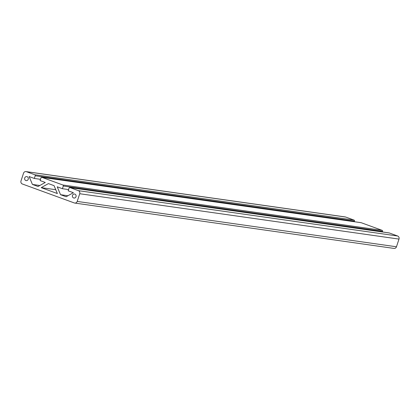 <?xml version="1.0" encoding="UTF-8"?>
<svg xmlns="http://www.w3.org/2000/svg" width="420" height="420" viewBox="0 0 420 420"><rect width="100%" height="100%" fill="white"/><g stroke="black" fill="none" stroke-linecap="round" stroke-linejoin="round"><path stroke-width="0.63" d="M34.319 178.453L29.122 176.558L32.429 184.443L38.047 186.491L45.276 182.453L40.079 180.558L40.966 177.865A0.814 0.745 98.1 0 1 41.921 177.35L62.853 184.989A0.814 0.745 98.1 0 1 63.299 186.013L62.417 188.706L57.22 186.811L60.527 194.691L66.145 196.744L73.374 192.701L68.177 190.806L69.064 188.113A0.814 0.745 98.1 0 1 70.019 187.603L78.377 190.654A2.436 2.236 98.1 0 1 79.727 193.73L77.196 201.422A2.436 2.236 98.1 0 1 74.33 202.96L22.349 183.992A2.436 2.236 98.1 0 1 21 180.915L23.53 173.224A2.436 2.236 98.1 0 1 26.397 171.685L34.755 174.736A0.814 0.745 98.1 0 1 35.201 175.76L34.319 178.453L40.483 179.329M25.977 171.581L345.256 216.941A2.436 2.236 98.1 0 1 345.671 217.04L354.029 220.091A0.814 0.745 98.1 0 1 354.48 221.12L354.286 221.708M32.429 184.443L39.837 185.493M360.911 222.668A0.814 0.745 98.1 0 1 361.195 222.705L382.127 230.344A0.814 0.745 98.1 0 1 382.578 231.368L382.384 231.961M62.417 188.706L68.581 189.583M60.527 194.691L67.935 195.746M389.009 232.916A0.814 0.745 98.1 0 1 389.293 232.958L397.651 236.009A2.436 2.236 98.1 0 1 399 239.085L396.469 246.776A2.436 2.236 98.1 0 1 394.023 248.42L74.744 203.059M76.004 196.675A2.032 1.864 -81.9 0 0 74.529 194.024A2.032 1.864 -81.9 0 0 72.403 195.773A2.032 1.864 -81.9 0 0 76.004 196.675M28.235 179.251A2.032 1.864 -81.9 0 0 26.764 176.6A2.032 1.864 -81.9 0 0 24.633 178.348A2.032 1.864 -81.9 0 0 28.235 179.251M48.437 183.603L41.207 187.646L57.367 193.536L54.059 185.656L48.437 183.603M41.207 187.646L55.76 189.709M35.201 175.76L354.48 221.12M41.921 177.35L361.195 222.705M62.853 184.989L382.127 230.344M63.299 186.013L382.578 231.368M70.019 187.603L389.293 232.958M78.377 190.654L397.651 236.009M79.727 193.73L399 239.085M77.196 201.422L396.469 246.776M26.397 171.685L345.671 217.04M34.755 174.736L354.029 220.091M41.779 177.314L361.053 222.673M69.877 187.567L389.151 232.922"/></g></svg>
